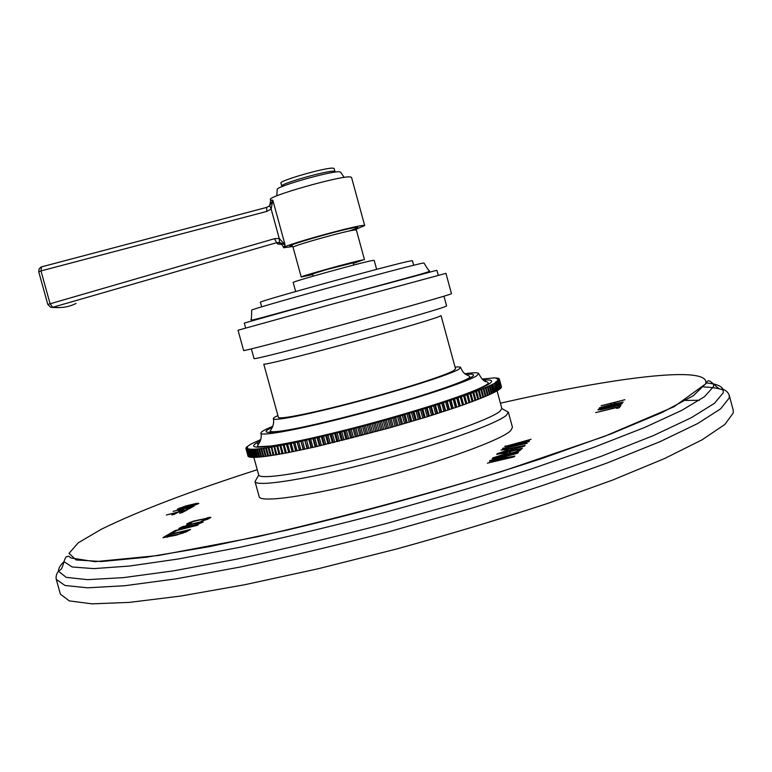 <?xml version="1.0" encoding="UTF-8"?>
<svg xmlns="http://www.w3.org/2000/svg" width="772" height="772" viewBox="0 0 772 772"><rect width="100%" height="100%" fill="white"/><g stroke="black" fill="none" stroke-linecap="round" stroke-linejoin="round"><path stroke-width="1.16" d="M733.284 412.943L733.197 410.086L729.222 395.293L729.25 397.947L720.614 408.832L697.753 423.5L660.079 441.642L608.085 462.621C566.822 477.723 520.733 493.096 469.83 508.729L391.23 531.049C337.991 544.993 287.464 557.017 239.638 567.14L175.9 578.865L124.668 585.736L87.574 587.81L64.993 585.485L56.288 579.386L60.39 594.141L69.277 600.886L92.032 603.849L129.281 602.392L180.658 596.061L244.502 584.78L317.755 568.858L396.171 549.104C449.468 534.398 500.208 519.093 548.409 503.19L612.785 480.001L664.634 458.51L702.134 439.779L724.821 424.475L733.284 412.943M699.374 400.282L685.671 400.436M190.221 523.831L191.195 523.271L189.651 523.204L193.647 521.38L207.379 518.118L206.278 519.247L201.183 521.225L207.871 519.151L210.862 517.394L193.675 521.052L186.805 523.879L186.756 524.381L190.221 523.831M203.084 522.113L203.084 521.611L200.209 521.959L188.271 524.796L178.843 528.588L194.023 525.558L203.084 522.113M197.883 525.153L175.157 530.538L168.991 534.06L171.905 533.375L177.029 530.432L197.883 525.153M186.506 531.802L190.568 529.428L167.601 534.861L162.998 537.65L175.833 535.276L186.506 531.802M504.676 446.602L524.284 442.452L502.514 448.677L527.151 443.34L508.767 446.92L528.801 441.642L529.447 440.966L510.881 444.865L531.068 439.287L504.676 446.602M524.468 446.12L525.143 445.415L501.057 450.066L506.625 449.41L504.811 451.186L497.342 453.627L524.468 446.12M507.551 452.17L505.988 453.714L492.951 457.844L519.324 450.983L522.412 448.233L496.589 454.351L507.658 452.575L506.104 454.119L493.704 457.632M508.912 457.661L487.402 463.171L514.036 456.889L514.866 456.04L492.604 460.199L517.578 453.232L518.379 452.402L492.169 458.597L512.232 454.283L490.201 460.479L489.409 461.241L509.018 458.076M601.137 405.744L612.128 403.08L610.884 404.74L599.506 407.78L623.284 402.048L613.914 404.017L615.139 402.357L624.934 399.703L601.137 405.744M622.271 403.476L607.207 406.313L600.298 408.33L597.953 409.739L600.886 409.681L613.026 406.912L620.003 404.875L622.271 403.476M619.25 407.77L620.9 405.416L618.324 406.043L617.619 407.027L595.675 412.615L617.359 407.394L616.645 408.398L619.25 407.77M198.838 503.469L196.32 503.412L185.705 505.978L177.299 509.24L190.771 506.442L198.838 503.469M173.102 511.373L182.53 509.105L178.612 511.228L181.198 510.61L185.106 508.478L190.703 507.136L186.226 509.578L188.831 508.951L194.177 506.027L173.102 511.373M166.337 515.011L175.862 512.724L171.847 514.895L174.472 514.268L178.467 512.097L184.112 510.736L179.538 513.235L182.163 512.608L187.635 509.617L166.337 515.011M259.16 496.647C259.942 503.17 310.518 496.078 375.781 479.007C440.995 462.003 501.221 440.04 510.649 430.718L512.473 427.35L508.333 412.113L506.442 415.22C496.869 423.896 437.058 445.203 372.123 462.254C307.159 479.373 256.391 487.257 255.021 481.574L259.16 496.647M186.805 523.879L186.785 524.381M188.271 523.04L186.911 524.246M189.555 522.47L188.378 523.416M191.147 521.872L189.661 522.837M191.861 522.046L191.244 522.239M207.687 517.616L206.713 518.215M209.26 517.346L207.784 517.983M210.534 517.259L209.366 517.713M206.278 519.247L205.584 519.971M207.697 518.427L206.375 519.624M207.851 518.166L207.803 518.794M189.468 523.464L189.98 523.889M179.21 528.222L179.172 528.743M180.542 527.459L179.307 528.598M181.854 526.871L180.648 527.836M183.466 526.263L181.951 527.247M184.219 526.427L183.572 526.639M200.209 521.959L199.128 522.586M201.81 521.689L200.315 522.335M203.084 521.611L201.907 522.065M200.353 522.538L194.525 525.095L182.076 527.546L187.76 525.249L198.761 522.634L200.459 522.914L198.143 524.304M183.263 528.135L181.893 527.816M176.846 530.538L170.303 533.751M163.394 537.264L163.326 537.823M167.601 534.861L163.5 537.65M189.391 530.113L186.621 530.769M169.309 534.861L167.707 535.237M186.612 530.711L179.027 534.108L166.327 536.569L169.473 534.764L186.612 530.711L182.684 533.317M167.669 537.187L166.115 536.858M528.945 441.488L524.381 442.8M505.39 445.917L505.332 446.467M510.89 444.923L505.496 446.312M510.881 444.865L515.397 444.334M503.238 447.982L503.19 448.532M508.777 446.949L503.344 448.368M508.671 449.014L506.625 449.41L504.994 451.514M501.057 450.066L504.618 449.806M524.642 445.936L522.625 446.322M507.088 450.578L508.709 448.986L522.615 446.284L507.175 450.906M521.872 448.793L519.131 449.449L516.632 451.543L511.913 452.875L509.124 453.116L510.852 451.388L519.131 449.429L516.96 451.842M510.832 451.408L507.551 452.189M511.711 453.347L509.52 453.666L509.124 453.116M490.201 460.479L490.075 461.116M517.829 452.971L512.347 454.689M492.613 460.247L490.317 460.894M492.604 460.199L514.345 456.57M612.128 403.08L611.067 404.991M615.052 402.473L612.157 403.177M622.116 403.698L618.179 404.152M598.348 409.247L598.203 409.913M599.101 408.813L598.445 409.614M600.298 408.33L599.197 409.179M602.295 408.07L600.404 408.697M619.202 404.219L613.296 406.545L602.199 409.063L601.002 409.006L601.388 408.513L616.538 404.412L619.202 404.219L617.918 405.57M602.141 409.45L601.002 409.006M617.359 407.394L617.089 408.291M618.324 406.043L617.725 407.404M620.563 405.898L618.43 406.41M178.824 508.304L179.075 509.202M179.992 507.802L180.146 508.362M196.32 503.412L196.638 504.56L196.426 503.875L195.21 505.091M197.728 503.161L197.95 503.952M196.271 504.087L196.426 504.637M195.113 504.724L180.175 508.323L185.241 506.355L196.426 503.875M182.53 509.105L182.723 509.781M190.703 507.136L190.896 507.822M175.862 512.724L176.055 513.409M184.112 510.736L184.305 511.431M497.062 390.825L501.868 408.533L499.918 411.302C490.461 419.486 433.092 439.722 371.023 456.049C308.916 472.435 260.212 480.242 258.716 475.05L255.021 481.574M253.814 457.275L258.716 475.05M264.41 446.978L265.076 446.679M248.15 456.204L245.911 448.493L247.416 447.953L245.863 448.271L247.571 447.229L246.229 447.374L250.91 444.083L260.801 439.529M248.526 456.484L246.114 448.783L247.561 448.252L245.863 448.271M249.047 456.715L246.471 449.034L247.87 448.513L246.114 448.783M249.732 456.908L249.105 456.937L246.992 449.246L248.333 448.735L246.471 449.034M250.582 457.053L249.79 457.12L247.667 449.41L248.96 448.908L246.992 449.246M251.585 457.149L250.639 457.265L248.507 449.526L249.732 449.034L247.667 449.41M252.753 457.207L251.643 457.362L249.501 449.593L250.668 449.121L248.507 449.526M254.075 457.207L252.801 457.41L250.659 449.622L251.759 449.169L249.501 449.593M255.551 457.169L254.123 457.41L251.981 449.603L253.013 449.159L250.659 449.622M257.201 457.082L255.609 457.371L253.457 449.545L254.422 449.111L251.981 449.603M258.996 456.947L257.25 457.285L255.088 449.429L255.986 449.014L253.457 449.545M260.955 456.773L259.054 457.149L256.883 449.275L257.703 448.879L255.088 449.429M263.069 456.541L261.004 456.966L258.832 449.072L259.585 448.686L256.883 449.275M265.327 456.262L263.117 456.734L260.936 448.812L261.612 448.455L258.832 449.072M267.749 455.934L265.385 456.455L263.204 448.513L263.802 448.175L260.936 448.812M270.316 455.567L267.797 456.127L265.616 448.165L266.128 447.847L263.204 448.513M273.027 455.142L270.364 455.75L268.173 447.779L268.608 447.47L265.616 448.165M275.884 454.679L273.085 455.335L271.242 447.056L268.173 447.779M278.885 454.158L275.942 454.862L274.012 446.583L270.885 447.335M282.021 453.598L278.933 454.351L276.926 446.071L273.732 446.843M285.293 452.99L282.07 453.791L279.966 445.512L276.723 446.312M465.834 403.978L463.634 395.891L464.647 395.534L466.848 403.611L459.022 406.381L427.225 416.755L390.352 427.649L315.816 446.776L285.341 453.183L283.15 444.913L279.86 445.733M469.038 402.82L466.848 394.753L467.822 394.395L470.013 402.463L466.799 403.428M472.117 401.691L469.916 393.633L470.852 393.295L473.043 401.343L469.965 402.27M475.041 400.581L472.86 392.552L473.747 392.215L475.928 400.243L472.995 401.15M477.829 399.51L475.648 391.5L476.488 391.172L478.669 399.182L475.88 400.06M480.473 398.477L478.293 390.478L479.094 390.169L481.265 398.159L478.621 398.999M482.963 397.464L480.792 389.493L481.545 389.194L483.706 397.155L481.217 397.966M485.298 396.499L483.137 388.538L483.841 388.248L486.003 396.2L483.658 396.972M487.489 395.563L485.327 387.621L485.984 387.351L488.145 395.274L485.955 396.007M489.525 394.666L487.364 386.743L487.972 386.483L490.123 394.386L488.087 395.081M491.397 393.797L489.245 385.903L489.805 385.653L491.947 393.537L490.075 394.193M493.105 392.977L490.973 385.103L491.474 384.861L493.617 392.726L491.899 393.344M494.669 392.195L492.536 384.34L492.99 384.118L495.122 391.954L493.559 392.533M496.058 391.452L494.341 383.404L496.464 391.23L495.064 391.761M497.293 390.748L495.527 382.738L497.651 390.535L496.415 391.028M498.374 390.092L496.56 382.111L498.673 389.889L497.593 390.333M499.281 389.464L497.429 381.532L499.542 389.281L498.616 389.686M500.034 388.895L498.143 380.992L500.237 388.721L499.484 389.069M500.632 388.355L498.693 380.49L500.787 388.2L500.179 388.509M501.067 387.862L499.079 380.036L501.163 387.718L500.719 387.978M501.337 387.419L499.31 379.621L501.105 387.496M501.453 387.013L499.378 379.255L501.327 387.052M501.414 386.656L499.339 379.033L497.824 379.554L499.378 379.255M283.131 445.106L286.46 444.267L288.68 452.344M288.747 452.527L286.46 444.267M286.528 444.44L289.905 443.582L292.125 451.668M292.27 451.832L289.905 443.582M290.05 443.726L293.457 442.848L295.686 450.954M295.927 451.099L293.457 442.848M293.688 442.974L297.133 442.067L299.372 450.192M299.69 450.308L297.133 442.067M297.452 442.173L300.926 441.256L303.164 449.391M303.57 449.487L300.926 441.256M301.331 441.333L304.824 440.397L307.063 448.551M307.555 448.619L304.824 440.397M305.307 440.455L308.819 439.509L311.058 447.673M311.637 447.712L309.389 439.538L308.819 439.509M309.389 439.538L312.911 438.573L315.159 446.756M315.816 446.776L313.567 438.583L312.911 438.573M313.567 438.583L317.099 437.608L319.347 445.791M320.09 445.791L317.842 437.589L317.099 437.608M317.842 437.589L321.364 436.605L323.613 444.807M324.443 444.768L322.194 436.556L321.364 436.605M322.194 436.556L325.707 435.562L327.965 443.775M328.882 443.717L326.624 435.495L325.707 435.562M326.624 435.495L330.127 434.491L332.385 442.713M333.379 442.636L331.12 434.404L330.127 434.491M331.12 434.404L334.614 433.391L336.872 441.623M337.943 441.516L335.685 433.275L334.614 433.391M335.685 433.275L339.159 432.262L341.417 440.503M342.575 440.368L340.307 432.117L339.159 432.262M340.307 432.117L343.752 431.104L346.01 439.345M347.246 439.191L344.978 430.94L343.752 431.104M344.978 430.94L348.394 429.927L350.652 438.168M351.964 437.994L349.697 429.734L348.394 429.927M349.697 429.734L353.074 428.711L355.332 436.971M356.712 436.769L354.445 428.499L353.074 428.711M354.445 428.499L357.774 427.485L360.041 435.746M361.489 435.514L359.231 427.244L357.774 427.485M359.231 427.244L362.512 426.231L364.77 434.501M366.295 434.24L364.027 425.97L362.512 426.231M364.027 425.97L367.26 424.967L369.518 433.227M371.11 432.957L368.842 424.677L367.26 424.967M368.842 424.677L372.017 423.683L374.275 431.944M375.925 431.644L373.667 423.374L372.017 423.683M373.667 423.374L376.775 422.38L379.033 430.651M380.75 430.322L378.483 422.052L376.775 422.38M378.483 422.052L381.522 421.068L383.78 429.338M385.556 428.991L383.298 420.721L381.522 421.068M383.298 420.721L386.261 419.746L388.519 428.006M390.352 427.649L388.094 419.379L386.261 419.746M388.094 419.379L390.979 418.414L393.238 426.675M395.119 426.298L392.861 418.028L390.979 418.414M392.861 418.028L395.669 417.083L397.918 425.333M399.857 424.938L397.599 416.668L395.669 417.083M397.599 416.668L400.321 415.741L402.569 423.992M404.557 423.567L402.299 415.307L400.321 415.741M402.299 415.307L404.924 414.4L407.182 422.641M409.208 422.207L406.96 413.946L404.924 414.4M406.96 413.946L409.488 413.059L411.737 421.3M413.811 420.837L411.563 412.586L409.488 413.059M411.563 412.586L413.995 411.717L416.243 419.949M418.347 419.466L416.098 411.235L413.995 411.717M416.098 411.235L418.434 410.376L420.682 418.598M422.824 418.106L420.576 409.874L418.434 410.376M420.576 409.874L422.805 409.044L425.044 417.266M427.225 416.755L424.976 408.533L422.805 409.044M424.976 408.533L427.099 407.722L429.338 415.934M431.538 415.404L429.3 407.191L427.099 407.722M429.3 407.191L431.307 406.41L433.546 414.612M435.775 414.072L433.536 405.869L431.307 406.41M433.536 405.869L435.427 405.107L437.666 413.3M439.915 412.75L437.676 404.557L435.427 405.107M437.676 404.557L439.461 403.824L441.69 411.997M443.958 411.437L441.729 403.264L439.461 403.824M441.729 403.264L443.389 402.55L445.608 410.714M447.895 410.144L445.666 401.98L443.389 402.55M445.666 401.98L447.21 401.305L449.429 409.45M451.716 408.87L449.497 400.716L447.21 401.305M449.497 400.716L450.916 400.07L453.135 408.205M455.432 407.606L453.212 399.471L450.916 400.07M453.212 399.471L454.515 398.854L456.725 406.979M459.022 406.381L456.812 398.255L454.515 398.854M456.812 398.255L457.989 397.667L460.189 405.773M462.496 405.165L460.286 397.059L457.989 397.667M460.286 397.059L461.338 396.509L463.538 404.596M463.634 395.891L461.338 396.509M466.848 394.753L464.647 395.534M469.916 393.633L467.822 394.395M472.86 392.552L470.852 393.295M475.648 391.5L473.747 392.215M478.293 390.478L476.488 391.172M480.792 389.493L479.094 390.169M483.137 388.538L481.545 389.194M485.327 387.621L483.841 388.248M487.364 386.743L485.984 387.351M489.245 385.903L487.972 386.483M490.973 385.103L489.805 385.653M492.536 384.34L491.474 384.861M493.935 383.626L492.99 384.118M495.18 382.941L494.341 383.404M496.261 382.304L495.527 382.738M497.178 381.706L495.334 382.294L496.56 382.111M497.94 381.156L496.145 381.735L497.429 381.532M498.538 380.644L496.792 381.214L498.143 380.992M498.973 380.171L497.284 380.731L498.693 380.49M499.252 379.747L497.622 380.297L499.079 380.036M499.378 379.37L497.805 379.901L499.31 379.621M499.339 379.033L497.699 379.245L499.156 378.734L497.409 378.984L498.673 378.415L496.985 378.762L498.316 378.28L496.396 378.579L497.67 378.106L494.495 377.875L482.046 379.071M485.163 379.998L485.54 381.368M463.547 404.789L461.347 396.692M460.122 405.995L457.912 397.879M456.57 407.22L454.351 399.095M452.894 408.475L450.674 400.33M449.101 409.739L446.872 401.585M445.193 411.032L442.964 402.859M441.188 412.335L438.95 404.152M437.077 413.657L434.839 405.454M432.87 414.989L430.631 406.776M428.576 416.33L426.337 408.108M424.204 417.681L421.956 409.459M419.756 419.042L417.507 410.81M415.24 420.412L412.981 412.161M410.656 421.773L408.398 413.522M406.014 423.143L403.766 414.882M401.334 424.503L399.076 416.243M396.605 425.874L394.347 417.604M391.848 427.225L389.58 418.955M387.062 428.576L384.794 420.296M382.256 429.907L379.988 421.637M377.44 431.239L375.173 422.959M372.615 432.552L370.348 424.272M367.8 433.845L365.532 425.575M362.994 435.118L360.727 426.848M358.208 436.373L355.94 428.113M353.441 437.608L351.183 429.348M348.712 438.824L346.454 430.564M344.022 440.001L341.764 431.751M339.39 441.159L337.123 432.918M334.797 442.288L332.539 434.047M330.281 443.379L328.023 435.157M325.823 444.45L323.565 436.228M321.442 445.473L319.193 437.27M317.147 446.467L314.899 438.274M312.93 447.422L310.691 439.239M308.819 448.339L306.571 440.175M304.805 449.217L302.556 441.063M300.887 450.057L298.648 441.912M297.085 450.858L294.856 442.732M293.399 451.61L291.169 443.495M289.838 452.315L287.609 444.228M286.393 452.981L284.173 444.904M283.083 453.608L280.863 445.54M279.898 454.177L277.688 446.139M276.858 454.708L274.658 446.689M273.954 455.19L271.754 447.191M271.204 455.625L269.003 447.644M268.588 456.011L266.398 448.05M266.118 456.358L263.937 448.416M263.812 456.648L261.631 448.725M261.65 456.899L259.479 448.995M259.643 457.092L257.481 449.217M257.8 457.246L255.638 449.391M256.101 457.352L253.949 449.516M254.577 457.41L252.425 449.593M253.197 457.42L251.054 449.622M251.99 457.381L249.848 449.613M250.939 457.294L248.806 449.555M250.041 457.169L247.918 449.449M249.308 456.995L247.185 449.294M248.729 456.783L246.615 449.111M248.314 456.522L246.21 448.87M248.053 456.223L245.959 448.59M257.414 442.617L257.993 444.701M259.074 441.719L259.353 442.723M272.805 426.298L266.977 428.846C262.731 430.863 260.704 432.31 260.888 433.188C261.081 436.769 303.907 428.643 359.414 413.888C414.882 399.182 467.272 381.976 476.642 375.79L478.688 373.609C484.787 384.765 486.582 380.085 488.242 382.931L487.846 383.829C477.578 391.887 414.574 412.103 353.132 428.084C317.224 437.251 289.818 443.224 270.904 446.013L258.543 446.727L257.414 446.081L259.807 441.951C261.235 438.554 261.602 435.64 260.888 433.188M464.918 373.745C473.612 372.48 478.196 372.432 478.688 373.609M277.91 415.568C274.716 417.054 273.192 418.115 273.327 418.742C273.471 421.512 310.151 414.217 357.475 401.614C404.769 389.049 449.979 374.517 458.645 369.363L460.633 367.501C464.319 376.205 468.064 374.468 469.839 376.668L469.55 377.383C466.336 381.185 425.555 395.206 376.842 408.697C348.346 416.523 323.294 422.738 301.688 427.35C287.087 430.371 272.834 432.706 270.065 431.316L272.323 427.331C273.693 423.982 274.031 421.126 273.327 418.742M455.065 367.105C458.568 366.758 460.421 366.893 460.633 367.501M278.393 417.314C278.557 419.929 313.22 413.03 357.861 401.15C402.453 389.3 445.241 375.568 453.598 370.647L455.538 368.862L441.044 315.613L438.901 316.684C430.129 320.11 387.004 332.693 342.421 344.756C297.799 356.838 263.513 365.214 263.773 364.114L278.393 417.314M443.958 296.207L446.602 305.934L444.354 306.947C435.032 310.363 388.171 323.854 339.555 337.036C290.89 350.247 253.679 359.578 254.056 358.604L251.382 348.886M449.121 294.595C439.249 297.867 388.644 312.158 335.955 326.498C283.218 340.857 243.103 351.27 243.634 350.556L238.046 330.233L330.001 304.747L445.946 273.356L451.475 293.698L449.121 294.595M438.274 275.334L436.923 270.364L434.53 270.875L329.19 299.179L244.29 323.063L245.65 328.023M421.676 263.348L423.982 263.001C427.466 268.83 429.319 271.416 429.541 270.769L429.541 270.982C428.75 271.86 427.35 272.352 414.873 275.797L263.339 317.244C252.01 320.274 251.489 320.235 250.842 319.647C251.363 320.1 251.643 316.925 251.672 310.132C251.025 309.726 283.951 300.154 327.212 288.245C370.435 276.347 412.673 265.24 421.676 263.348M413.667 265.24L412.431 260.714L410.27 260.994C394.579 263.744 254.287 302.45 260.453 302.296L261.689 306.812M376.639 269.351L374.179 260.338L372.77 260.463C363.139 261.959 290.262 282.156 293.186 282.494L295.657 291.507M313.21 276.135L312.612 273.935L326.961 269.476L353.103 262.866L353.701 265.057M312.785 274.552L301.225 277.042C299.005 276.675 355.574 260.984 363.332 259.826L353.267 263.474M283.556 247.358L281.828 244.483L277.428 243.875L276.646 242.688L52.631 307.324L50.074 303.676L40.984 270.924L266.707 211.441L271.165 209.038L272.805 200.112L269.698 205.738L270.644 200.266L272.805 200.112L285.09 244.956L283.652 247.725L292.704 246.529M356.278 229.13L364.683 225.559L363.207 225.443C353.286 225.878 280.429 246.307 283.652 247.725M279.831 243.74L277.428 243.875M364.683 225.559L351.521 177.338L349.948 176.885C339.622 175.852 266.813 196.619 270.441 199.523L270.644 200.266M279.474 242.408L279.223 238.451L285.09 244.956L279.474 242.408L276.646 242.688L274.446 238.712L47.806 304.467L38.735 271.792L40.984 270.924L41.514 266.88L40.395 267.411M266.707 211.441L266.707 207.388L269.698 205.748L271.165 209.038L279.223 238.451L274.446 238.712M76.071 303.454C69.113 306.957 61.306 308.24 52.631 307.324L50.701 307.304L47.806 304.467M41.514 266.88L266.658 207.407M344.022 177.155L340.577 172.185L339.284 171.78C330.947 170.873 274.436 187.046 277.235 189.516L276.801 195.538M334.122 168.508L333.012 168.151C325.871 167.321 278.586 180.88 280.921 183.07L281.751 186.11C279.435 183.987 326.73 170.448 333.851 171.21L334.961 171.558L334.122 168.508M56.288 579.386C55.362 574.976 58.112 571.502 58.585 571.338C60.67 568.964 61.461 571.203 63.96 561.669C60.033 565.403 58.238 568.617 58.585 571.338L66.238 577.369L87.651 579.656L123.51 577.62L173.507 570.846L236.058 559.285C283.15 549.297 333.05 537.428 385.768 523.677L463.769 501.655C514.384 486.225 560.298 471.065 601.504 456.175L653.537 435.524L691.355 417.691L714.428 403.331L723.296 392.716L723.142 389.532C722.061 387.013 718.877 385.16 713.608 383.973L705.955 382.796M63.96 561.669L72.192 566.976L93.798 568.617L129.339 566.059L178.457 558.967L239.552 547.338C285.399 537.428 333.88 525.771 384.996 512.367C436.219 498.278 485.125 483.774 531.705 468.836L594.141 447.229L644.745 427.437L681.705 410.405L704.46 396.712L713.482 386.656L713.589 383.954C708.069 379.602 708.242 379.901 705.946 383.684L674.033 406.728L604.215 436.46L500.777 471.817C418.588 496.657 337.383 518.33 257.173 536.82L158.559 555.483L94.956 561.678L71.121 558.031L68.592 556.187L66.517 556.844C66.025 556.515 65.176 558.127 63.96 561.669M257.24 469.733C190.607 491.108 138.574 510.977 101.142 529.341L78.204 542.841L69.007 553.389L76.119 559.961L101.605 561.524L146.304 557.249L209.154 546.711L286.711 530.171C371.959 510.002 463.914 484.14 542.398 458.336L610.826 433.941L661.778 412.653L693.324 395.718L705.714 383.732C711.147 364.452 611.52 377.894 500.43 403.206M723.325 390.082C718.857 388.345 712.344 387.303 703.794 386.965M483.34 380.104C491.581 379.496 493.684 380.644 489.641 383.539C479.094 391.433 405.821 415.143 338.995 431.722C272.053 448.407 238.5 451.562 260.193 441.15M465.892 374.401C473.593 373.638 475.484 374.536 471.567 377.074C461.588 383.742 398.005 403.949 340.394 418.395C282.629 432.928 252.927 436.344 271.657 427.659L272.304 427.36M356.268 228.801L356.375 230.037L355.178 229.959C347.217 230.413 290.668 246.268 293.08 247.349L301.225 277.042M348.722 231.127C356.925 228.425 359.54 227.161 356.577 227.354C346.088 228.02 276.434 248.159 292.202 245.921M279.647 243.711L279.01 243.855M729.222 395.293C727.764 391.028 723.634 389.435 723.142 389.532C720.131 388.548 720.594 390.883 713.589 383.954M508.362 412.267L501.868 408.533M356.375 230.037L364.49 259.739M292.549 246.229L293.08 247.349M52.004 307.449L60.332 307.565M269.476 205.941L266.707 207.388L41.437 266.909L39.082 268.839L38.735 271.792M335.173 172.108L334.961 171.558M281.848 186.689L281.751 186.11"/></g></svg>
